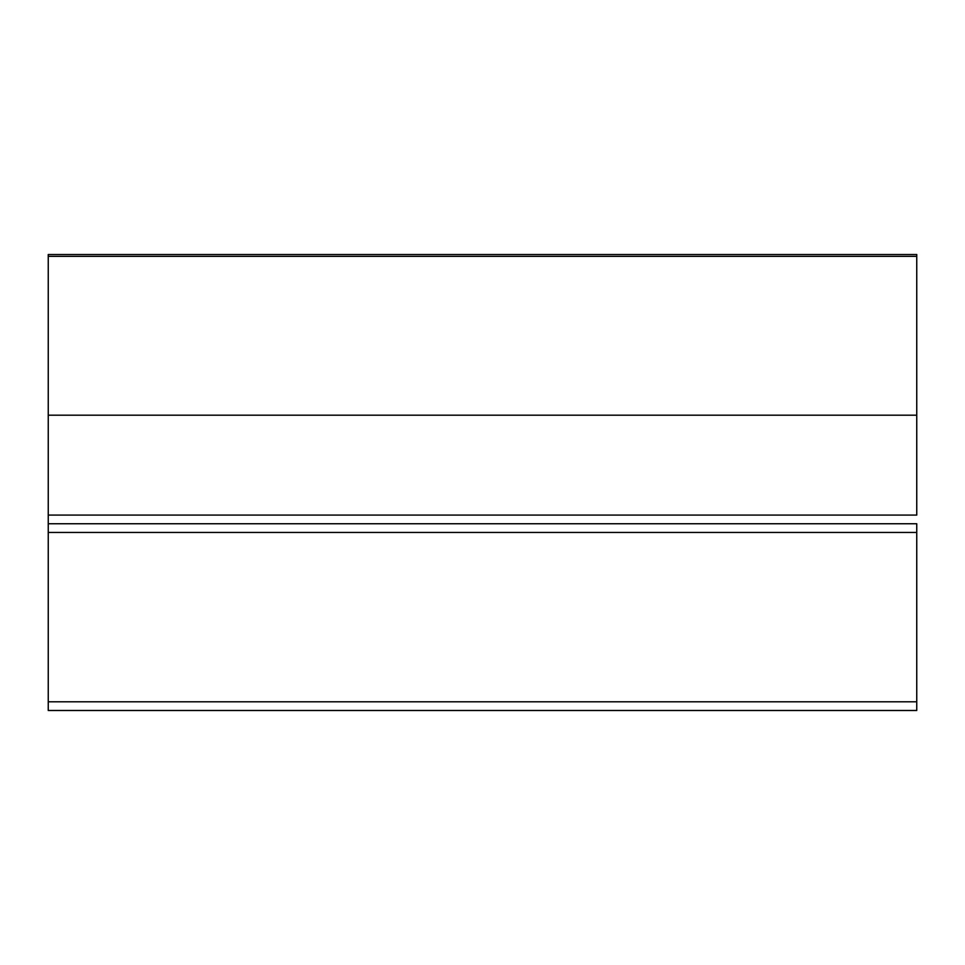 <?xml version="1.0" encoding="UTF-8"?>
<svg xmlns="http://www.w3.org/2000/svg" width="965" height="965" viewBox="0 0 965 965"><rect width="100%" height="100%" fill="white"/><g stroke="black" fill="none" stroke-linecap="round" stroke-linejoin="round"><path stroke-width="1.45" d="M916.75 254.519L48.25 254.519L48.25 256.352L916.75 256.352L916.75 415.191L48.25 415.191L48.25 254.519L916.75 254.519L916.75 256.352L916.75 254.519M48.25 415.191L916.75 415.191L916.75 515.069L48.25 515.069L48.25 256.352L916.75 256.352L916.75 515.069L48.25 515.069L48.25 415.191M48.25 529.11L48.25 532.439L916.75 532.439L916.75 710.481L48.25 710.481L916.75 710.481L916.75 701.796L48.25 701.796L48.25 710.481L48.25 515.069L48.25 523.754L916.75 523.754L916.75 701.796L48.25 701.796L48.25 532.439L916.75 532.439L916.75 529.11M48.25 523.754L916.75 523.754"/></g></svg>
